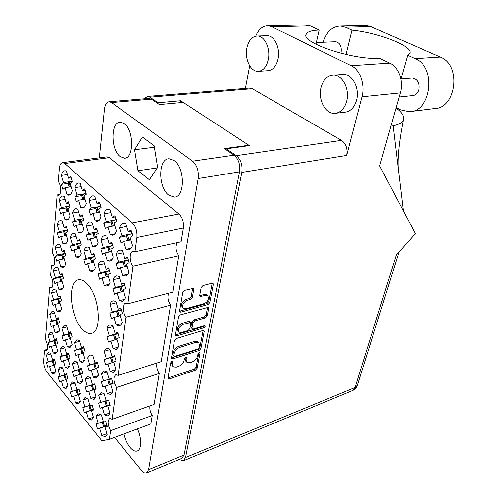 <?xml version="1.0" encoding="UTF-8"?>
<svg xmlns="http://www.w3.org/2000/svg" width="498" height="498" viewBox="0 0 498 498"><rect width="100%" height="100%" fill="white"/><g stroke="black" fill="none" stroke-linecap="round" stroke-linejoin="round"><path stroke-width="0.75" d="M203.881 303.687C206.334 302.772 207.921 301.035 208.631 298.483L207.734 295.65L205.444 295.426L200.034 296.571L199.692 295.501L201.161 287.57L202.972 285.591L212.129 283.206L212.963 283.287L213.312 284.383L209.789 302.622L208.027 304.558L180.855 312.159L179.909 312.065L179.573 311.032L182.803 292.382L184.652 290.371L193.392 288.417L193.753 289.512L192.315 297.487L190.504 299.472L187.46 300.294C183.034 302.678 181.708 305.386 183.488 308.411L185.978 308.66L203.881 303.687M205.195 326.42L204.989 325.736L204.379 325.686L193.205 329.022L192.296 328.941L191.998 327.97L192.919 322.941L194.693 320.992L205.469 317.855L207.218 315.931L208.687 308.324L208.369 307.297L180.382 314.873L178.564 316.859L175.445 334.893L175.75 335.851L176.715 335.938L203.981 327.759L205.195 326.42M86.982 283.642C84.143 280.766 81.448 279.478 78.896 279.795C67.224 280.455 69.82 316.274 82.151 328.96C85.239 332.347 88.214 333.822 91.072 333.374C102.551 332.757 99.693 295.594 86.982 283.642M124.002 433.889C125.172 439.273 127.208 443.78 130.096 447.422C132.611 450.391 134.946 451.586 137.093 451.02C141.7 449.943 141.924 438.028 137.417 428.915M124.17 123.529L120.41 122.153C110.562 121.487 110.587 149.854 120.23 156.615L124.407 158.183C134.087 158.874 134.049 129.928 124.17 123.529M174.063 160.487L169.108 158.756C158.053 158.47 157.959 187.509 168.754 195.148L174.244 197.102C185.094 197.364 185.119 167.702 174.063 160.487M106.933 433.658L101.797 435.538L99.7 428.405L97.508 428.903L107.039 425.485M97.508 428.903L96.021 423.842L98.199 423.319L96.114 416.21L98.224 413.788L101.387 414.846L103.509 422.036L105.769 421.495L107.294 426.668L105.028 427.184L107.157 434.405L105.134 436.69L101.797 435.538M93.412 417.218L88.445 418.943L86.403 411.971L84.324 412.543L93.506 409.412M84.324 412.543L82.873 407.594L84.946 406.997L82.917 400.05L85.027 397.56L87.928 398.531L89.989 405.559L92.136 404.942L93.624 409.997L91.47 410.589L93.537 417.641L91.508 420.001L88.445 418.943M80.433 401.425L75.634 403.013L73.642 396.196L71.662 396.831L80.495 393.962M71.662 396.831L70.249 391.988L79.095 389.162M67.871 386.274L63.321 387.705L61.385 381.038L59.499 381.729L58.123 376.992L66.72 374.378M131.111 248.272L126.05 249.342L123.629 241.412L120.995 243.036L119.277 237.409L126.361 235.99M127.918 274.224L122.651 275.456L120.273 267.638L117.702 269.082L116.022 263.535L123.025 261.979M124.786 299.292L119.364 300.674L117.03 292.961L114.521 294.25L112.872 288.772L120.13 287.004M121.724 323.526L116.19 325.045L113.899 317.431L111.446 318.571L109.828 313.167L117.59 311.119M118.729 346.957L113.121 348.606L110.873 341.099L108.477 342.089L106.883 336.76L117.771 333.679M115.797 369.634L110.151 371.402L107.942 363.988L105.601 364.847L104.038 359.587L114.745 356.356M112.834 391.627L107.275 393.47L105.103 386.149L102.818 386.878L113.034 383.566M102.818 386.878L101.281 381.686L111.508 378.418M109.834 412.973L104.493 414.834L102.358 407.607L100.117 408.223L109.996 404.849M100.117 408.223L98.61 403.094L100.839 402.459L98.71 395.256L101.007 392.642L104.107 393.619L106.261 400.909L108.57 400.249L110.12 405.484L107.805 406.119L109.971 413.433L107.767 415.905L104.493 414.834M114.845 233.879L110.288 234.776L107.942 227.051L105.452 228.713L103.789 223.229L110.761 221.927M112 259.502L107.232 260.541L104.929 252.916L102.501 254.41L100.864 249L107.693 247.587L112.834 245.427M109.211 284.265L104.281 285.447L102.015 277.921L99.644 279.254L98.038 273.919L104.854 272.362M98.635 375.592L93.394 377.235L91.283 370.089L89.111 370.885L87.611 365.812L97.54 362.805M86.677 392.032L96.17 388.957L86.677 392.032L85.208 387.021L94.707 383.983M99.345 220.122L95.243 220.875L92.964 213.337L90.611 215.03L88.999 209.683L95.859 208.5M96.824 245.414L92.504 246.292L90.269 238.853L87.965 240.391L86.384 235.112L93.107 233.811M94.352 269.879L89.858 270.881L87.66 263.535L85.413 264.917L83.851 259.707L90.449 258.3M84.94 360.235L80.085 361.679L78.03 354.694L75.964 355.547L74.507 350.592L84.125 347.828M82.705 381.126L77.825 382.657L75.802 375.76L73.779 376.5L72.347 371.601L81.572 368.8M84.56 206.956L80.863 207.585L78.653 200.227L76.424 201.958L74.856 196.741L81.61 195.658M82.332 231.925L78.423 232.666L76.244 225.407L74.071 226.976L72.527 221.822L79.151 220.626M80.147 256.09L76.057 256.949L73.922 249.772L71.787 251.197L70.274 246.105L76.767 244.811M71.805 345.481L67.311 346.745L65.306 339.916L63.346 340.825L61.933 335.976L69.683 333.865M69.82 366.179L65.282 367.53L63.314 360.782L61.391 361.579L59.997 356.786L68.948 354.209M70.442 194.351L67.112 194.874L64.958 187.69L62.854 189.452L61.329 184.353L67.971 183.37M68.481 218.996L64.939 219.624L62.823 212.528L60.762 214.134L59.262 209.098L65.78 208.002M66.558 242.862L62.835 243.597L60.756 236.587L58.739 238.05L57.264 233.07L63.657 231.875M64.672 265.994L60.793 266.828L58.752 259.906L56.772 261.226L55.322 256.314L61.603 255.02L65.17 253.407M62.816 288.423L58.82 289.35L56.809 282.509L54.867 283.704L53.442 278.849L59.648 277.461M60.993 310.179L56.903 311.2L54.923 304.44L53.018 305.517L51.618 300.717L57.961 299.186M59.2 331.295L55.041 332.409L53.093 325.729L51.226 326.682L49.844 321.938L56.448 320.239M57.444 351.8L53.236 352.995L51.319 346.39L49.489 347.237L48.125 342.549L55.944 340.408M55.726 371.72L51.481 372.99L49.595 366.466L47.796 367.207L46.457 362.575L54.799 360.154M203.047 330.467L176.255 338.565L174.468 340.526L171.449 357.969L171.723 358.865L172.706 358.946L199.206 350.474L200.918 348.581L204.217 331.494L203.931 330.535L203.047 330.467M114.521 437.4L141.581 470.467C143.337 472.558 144.955 473.399 146.424 472.982L148.578 469.614L198.16 178.545C198.914 171.001 197.065 165.212 192.608 161.165L111.54 102.544L109.33 101.735C106.728 101.978 105.115 104.449 104.487 109.143L99.326 157.829M248.844 145.242L224.393 148.597L234.097 155.171C238.604 159.024 240.422 164.595 239.538 171.872L184.067 455.048L181.789 458.397L146.686 472.876M172.376 364.113L172.532 361.504L170.615 362.805L167.975 378.038L168.224 378.885L169.22 378.953L195.428 370.132L197.121 368.265L200.003 353.325L199.823 352.696L197.999 353.972L197.619 355.927C196.822 358.765 194.998 360.776 192.153 361.965L189.987 362.675L186.999 362.463L186.171 359.643L186.345 357.047L184.472 358.336L184.117 360.309C183.326 363.173 181.477 365.208 178.564 366.422L176.342 367.151L173.217 366.92L172.376 364.113L171.343 363.061L172.769 366.46M148.56 98.448L151.417 99.17L159.379 104.561L183.202 102.42M46.457 362.575L48.244 361.809L46.364 355.304L48.437 352.628L50.684 353.375L52.589 359.954L54.431 359.164L55.807 363.895L53.952 364.661L55.869 371.259L53.852 373.817L51.481 372.99M48.125 342.549L49.949 341.684L48.038 335.098L50.267 332.234L52.439 332.919L54.375 339.574L56.255 338.677L57.65 343.458L55.764 344.336L57.706 351.009L55.539 353.754L53.236 352.995M49.844 321.938L51.705 320.961L49.763 314.306L52.166 311.231L54.251 311.854L56.218 318.589L58.135 317.575L59.555 322.418L57.625 323.407L59.598 330.155L57.27 333.1L55.041 332.409M51.618 300.717L53.51 299.622L51.537 292.886C52.047 290.9 52.906 289.805 54.12 289.587L56.112 290.153L58.117 296.964L60.071 295.837L61.509 300.736L59.542 301.838L61.553 308.673C61.036 310.559 60.202 311.611 59.044 311.835L56.903 311.2M53.442 278.849L55.371 277.635L53.373 270.819C53.915 268.671 54.842 267.494 56.15 267.283L58.036 267.787L60.071 274.678L62.063 273.421L63.526 278.382L61.522 279.615L63.563 286.531C63.009 288.572 62.113 289.705 60.862 289.923L58.82 289.35M55.322 256.314L57.295 254.964L55.259 248.066C55.838 245.744 56.84 244.481 58.254 244.275L60.021 244.717L62.088 251.695L64.124 250.307L65.612 255.325L63.563 256.688L65.636 263.691C65.045 265.913 64.074 267.121 62.723 267.333L60.793 266.828M57.264 233.07L59.274 231.589L57.202 224.604C57.83 222.089 58.907 220.732 60.426 220.539L62.063 220.919L64.167 227.984L66.246 226.453L67.759 231.533L65.668 233.039L67.778 240.129C67.143 242.538 66.097 243.839 64.64 244.039L62.835 243.597M59.262 209.098L61.316 207.473L59.212 200.401C59.885 197.669 61.042 196.212 62.686 196.031L64.174 196.361L66.315 203.514L68.438 201.827L69.975 206.969L67.84 208.631L69.988 215.808C69.303 218.423 68.176 219.823 66.608 220.01L64.939 219.624M61.329 184.353L63.427 182.573L61.285 175.414C62.007 172.451 63.252 170.889 65.026 170.727L66.352 170.995L68.531 178.234L70.704 176.392L72.266 181.602L70.087 183.42L72.266 190.69C71.531 193.523 70.318 195.029 68.624 195.204L67.112 194.874M59.997 356.786L61.914 355.97L59.953 349.241L62.206 346.427L64.578 347.181L66.564 353.985L68.543 353.138L69.975 358.025L67.989 358.846L69.981 365.675L67.796 368.358L65.282 367.53M61.933 335.976L63.881 335.048L61.889 328.238L64.323 325.219L66.608 325.904L68.631 332.789L70.648 331.824L72.104 336.773L70.075 337.712L72.104 344.616L69.745 347.504L67.311 346.745M70.274 246.105L72.397 244.661L70.268 237.509C70.921 235.031 72.023 233.686 73.573 233.481L75.391 233.904L77.551 241.138L79.748 239.638L81.305 244.842L79.101 246.311L81.267 253.569C80.608 255.928 79.537 257.217 78.062 257.441L76.057 256.949M72.527 221.822L74.694 220.222L72.527 212.988C73.237 210.293 74.426 208.849 76.101 208.65L77.769 209.017L79.966 216.337L82.214 214.682L83.795 219.954L81.541 221.579L83.751 228.931C83.035 231.502 81.877 232.89 80.278 233.095L78.423 232.666M74.856 196.741L77.072 194.986L74.868 187.653C75.628 184.721 76.916 183.164 78.728 182.99L80.228 183.295L82.463 190.709L84.76 188.891L86.372 194.226L84.069 196.019L86.316 203.464C85.544 206.265 84.293 207.759 82.562 207.952L80.863 207.585M72.347 371.601L74.364 370.836L72.347 363.963L74.625 361.206L77.215 362.027L79.257 368.981L81.336 368.19L82.805 373.195L80.713 373.961L82.761 380.939L80.564 383.56L77.825 382.657M74.507 350.592L76.561 349.708L74.519 342.749L76.978 339.785L79.481 340.539L81.56 347.579L83.683 346.67L85.177 351.731L83.042 352.615L85.127 359.68L82.749 362.507L80.085 361.679M83.851 259.707L86.092 258.3L83.901 250.98C84.585 248.552 85.712 247.22 87.281 246.989L89.316 247.462L91.539 254.87L93.854 253.414L95.46 258.742L93.126 260.174L95.361 267.607C94.67 269.916 93.58 271.192 92.086 271.429L89.858 270.881M86.384 235.112L88.669 233.55L86.44 226.136C87.181 223.484 88.401 222.052 90.107 221.834L91.981 222.239L94.24 229.746L96.612 228.128L98.243 233.525L95.865 235.118L98.137 242.651C97.39 245.172 96.207 246.541 94.583 246.771L92.504 246.292M88.999 209.683L91.339 207.959L89.067 200.451C89.864 197.557 91.19 196.007 93.039 195.807L94.732 196.156L97.042 203.757L99.469 201.97L101.131 207.436L98.691 209.197L101.007 216.829C100.198 219.587 98.915 221.068 97.154 221.28L95.243 220.875M85.208 387.021L87.324 386.317L85.258 379.283L87.548 376.594L90.375 377.496L92.472 384.612L94.664 383.883L96.176 389L93.979 389.704L96.083 396.844L93.879 399.396L90.879 398.412L88.806 391.353M87.611 365.812L89.777 364.99L87.673 357.869L90.157 354.968L92.902 355.79L95.037 362.998L97.278 362.146L98.816 367.331L96.562 368.153L98.704 375.386L96.313 378.144L93.394 377.235M98.038 273.919L100.403 272.555L98.15 265.054C98.859 262.676 100.011 261.363 101.598 261.114L103.864 261.643L106.155 269.231L108.608 267.818L110.257 273.278L107.798 274.666L110.095 282.285C109.379 284.532 108.265 285.79 106.759 286.051L104.281 285.447M100.864 249L103.285 247.481L100.988 239.88C101.76 237.278 103.011 235.859 104.742 235.622L106.84 236.077L109.174 243.771L111.683 242.19L113.37 247.724L110.842 249.28L113.189 256.999C112.411 259.464 111.203 260.821 109.554 261.07L107.232 260.541M103.789 223.229L106.267 221.535L103.926 213.841C104.761 210.99 106.124 209.453 108.01 209.235L109.921 209.621L112.299 217.421L114.87 215.665L116.588 221.274L114.005 222.998L116.389 230.829C115.548 233.531 114.229 235 112.436 235.237L110.288 234.776M101.281 381.686L103.559 380.926L101.393 373.637L103.889 370.805L106.908 371.707L109.106 379.09L111.465 378.306L113.046 383.616L110.674 384.369L112.878 391.777L110.481 394.46L107.275 393.47M104.038 359.587L106.367 358.703L104.169 351.314L106.883 348.251L109.803 349.073L112.038 356.549L114.453 355.634L116.065 361.013L113.637 361.903L115.878 369.41L113.27 372.311L110.151 371.402M106.883 336.76L109.267 335.739L107.026 328.257C107.655 326.327 108.645 325.219 109.99 324.939L112.797 325.686L115.069 333.262L117.547 332.203L119.184 337.656L116.7 338.684L118.985 346.291L116.14 349.44L113.121 348.606M109.828 313.167L112.268 312.003L109.99 304.421C110.668 302.305 111.745 301.109 113.214 300.836L115.891 301.495L118.207 309.177L120.74 307.969L122.408 313.497L119.869 314.674L122.191 322.38C121.512 324.372 120.479 325.511 119.09 325.798L116.19 325.045M112.872 288.772L115.368 287.458L113.046 279.776C113.787 277.454 114.957 276.16 116.563 275.886L119.097 276.471L121.456 284.258L124.046 282.895L125.751 288.491L123.143 289.83L125.515 297.642C124.774 299.827 123.641 301.066 122.122 301.346L119.364 300.674M116.022 263.535L118.58 262.06L116.208 254.266C117.011 251.72 118.294 250.32 120.049 250.058L122.408 250.569L124.811 258.462L127.476 256.924L129.206 262.602L126.536 264.108L128.951 272.033C128.148 274.435 126.915 275.774 125.253 276.048L122.651 275.456M119.277 237.409L121.904 235.759L119.489 227.86C120.36 225.065 121.755 223.546 123.678 223.297L125.838 223.733L128.297 231.738L131.024 230.02L132.792 235.778L130.053 237.465L132.512 245.495C131.634 248.141 130.289 249.598 128.472 249.859L126.05 249.342M58.123 376.992L60.003 376.283L58.067 369.634L60.165 367.014L62.605 367.835L64.559 374.552L66.502 373.817L67.909 378.648L65.96 379.364L67.927 386.106L65.898 388.602L63.321 387.705M70.249 391.988L72.222 391.335L70.243 384.537L72.353 381.978L75.011 382.869L77.022 389.741L79.058 389.063L80.502 394.005L78.46 394.659L80.471 401.556L78.441 403.99L75.634 403.013M149.375 179.753L157.623 167.446L154.119 145.715L142.434 137.062L134.584 149.761L138.014 170.733L149.375 179.753M149.973 405.876C149.462 409.051 150.222 412.257 152.245 415.481L150.844 423.935L109.379 439.311L110.562 430.646C107.574 424.713 107.313 420.636 109.778 418.42L112.112 419.297L154.087 404.413L159.236 373.438L116.451 387.5C113.27 381.287 113.071 376.998 115.86 374.633L118.101 375.392L161.19 361.654L170.584 305.143L126.044 317.207C122.576 312.844 122.415 303.494 125.838 303.22L127.868 303.811L172.744 292.158L178.801 255.717L133.01 266.162C129.237 261.736 129.306 251.44 133.14 251.316L134.97 251.789L181.11 241.816L183.395 228.047C183.955 222.152 182.48 217.458 178.963 213.972L109.323 157.642L106.734 156.864M178.801 255.717C175.75 251.11 175.228 246.759 177.238 242.657M170.584 305.143C167.882 301.022 167.247 297.045 168.679 293.21M159.236 373.438C156.963 369.896 156.235 366.41 157.038 362.98M152.245 415.481L110.562 430.646M47.322 349.378L44.546 350.15L43.7 360.533C43.6 364.941 44.727 368.837 47.08 372.23L101.891 440.805L109.379 439.311M52.315 286.985L49.632 287.601L45.424 339.319C48.063 344.877 48.287 348.693 46.096 350.76L44.546 350.15M54.058 264.93L51.431 265.49L50.597 275.774C53.386 279.502 53.672 288.012 51.039 288.081L49.632 287.601M59.517 194.569L57.17 194.936L52.427 253.295C55.309 257.043 55.539 265.901 52.776 265.92L51.431 265.49M134.97 251.789L136.913 237.534C137.342 231.414 135.836 226.522 132.393 222.843L64.715 163.5L62.642 162.609C60.812 162.846 59.71 164.745 59.337 168.305L58.26 181.552C61.472 185.331 61.459 195.415 58.278 195.241L57.17 194.936M127.868 303.811L133.01 266.162M118.101 375.392L126.044 317.207M112.112 419.297L116.451 387.5M157.312 167.919L138.014 170.733M154.361 147.246L134.584 149.761M186.563 362.034L185.959 361.424L185.131 358.604L185.399 357.122M167.994 377.945L194.401 369.105L196.088 367.238L198.858 352.808M171.343 363.061L171.605 361.554M171.455 357.944L198.16 349.459L199.866 347.573L203.159 330.435M173.846 355.69L174.039 356.319L174.723 356.375L198.005 348.974L199.206 347.648L199.611 345.562L198.733 342.605L195.845 342.381L179.865 347.361C176.89 348.556 175.01 350.623 174.213 353.568L173.846 355.69L172.806 354.638L173.939 356.219M198.123 342.02L197.675 341.591L194.793 341.367L195.845 342.381M172.806 354.638L173.173 352.522C173.964 349.577 175.844 347.511 178.813 346.322L194.793 341.367M192.141 328.798L190.927 326.956L191.842 321.926L193.616 319.99L204.392 316.859L206.135 314.941L207.616 307.198M175.433 334.955L202.91 326.756L203.987 325.804M183.276 324.323C178.981 326.663 177.649 329.284 179.292 332.178L181.838 332.409L188.132 330.535L189.906 328.587L190.821 323.551L190.516 322.561L183.276 324.323L182.2 323.295C177.911 325.636 176.585 328.25 178.228 331.151L178.875 331.774M189.595 321.696L188.518 321.465L189.595 322.48M182.2 323.295L188.518 321.465M183.034 307.988L182.405 307.397C180.618 304.371 181.938 301.67 186.364 299.292L189.402 298.47L191.213 296.491L192.67 288.292M207.068 295.059L204.342 294.449L205.444 295.426M199.667 295.7L204.342 294.449M179.554 311.182L206.931 303.575L208.693 301.645L212.223 283.181M52.589 359.954L54.525 359.394M50.871 354.022L46.364 355.304M48.244 361.809L54.724 359.93M49.595 366.466L54.095 365.14M54.375 339.574L56.392 339.026M52.707 333.847L48.038 335.098M49.949 341.684L56.685 339.835M51.319 346.39L55.981 345.095M56.218 318.589L58.322 318.048M54.606 313.086L49.763 314.306M51.705 320.961L58.708 319.156M53.093 325.729L57.936 324.459M58.117 296.964L60.308 296.441M56.567 291.704L51.537 292.886M53.51 299.622L60.793 297.866M54.923 304.44L59.947 303.214M60.071 274.678L62.362 274.174M58.596 269.679L53.373 270.819M55.371 277.635L62.947 275.942M56.809 282.509L62.026 281.326M62.088 251.695L64.479 251.21M60.688 246.983L55.259 248.066M57.295 254.964L65.157 253.358M58.752 259.906L64.18 258.767M64.167 227.984L66.664 227.524M62.86 223.59L57.202 224.604M59.274 231.589L67.18 230.12M60.756 236.587L66.402 235.51M66.315 203.514L68.929 203.084M65.101 199.455L59.212 200.401M61.316 207.473L68.967 206.191M62.823 212.528L68.705 211.526M68.531 178.234L71.27 177.842M67.423 174.549L61.285 175.414M63.427 182.573L70.89 181.477M64.958 187.69L71.09 186.769M66.564 353.985L68.643 353.387M64.784 347.878L59.953 349.241M61.914 355.97L68.861 353.966M63.314 360.782L68.139 359.369M68.631 332.789L70.797 332.197M66.906 326.906L61.889 328.238M63.881 335.048L71.121 333.081M65.306 339.916L70.318 338.534M77.551 241.138L80.141 240.627M76.132 236.382L70.268 237.509M72.397 244.661L80.732 242.999M73.922 249.772L79.78 248.583M79.966 216.337L82.68 215.858M78.647 211.93L72.527 212.988M74.694 220.222L82.693 218.79M76.244 225.407L82.351 224.281M82.463 190.709L85.307 190.267M81.249 186.682L74.868 187.653M77.072 194.986L84.822 193.753M78.653 200.227L85.021 199.188M79.257 368.981L81.392 368.333M77.346 362.476L72.347 363.963M74.364 370.836L81.523 368.663M75.802 375.76L80.794 374.222M81.56 347.579L83.788 346.938M79.705 341.298L74.519 342.749M76.561 349.708L84.031 347.573M78.03 354.694L83.21 353.182M91.539 254.87L94.215 254.304M89.995 249.728L83.901 250.98M86.092 258.3L94.913 256.42M87.66 263.535L93.742 262.216M94.24 229.746L97.054 229.211M92.796 224.953L86.44 226.136M88.669 233.55L97.098 231.925M90.269 238.853L96.612 237.602M97.042 203.757L99.986 203.259M95.703 199.356L89.067 200.451M91.339 207.959L99.432 206.57M92.964 213.337L99.588 212.167M92.472 384.612L94.676 383.908M90.431 377.665L85.258 379.283M87.324 386.317L94.701 383.964M96.039 396.707L90.879 398.412M93.979 389.704L96.176 388.988M95.037 362.998L97.34 362.301M89.777 364.99L97.484 362.662M91.283 370.089L96.649 368.439M106.155 269.231L108.931 268.603M104.474 263.66L98.15 265.054M100.403 272.555L109.572 270.47M102.015 277.921L108.334 276.452M109.174 243.771L112.087 243.173M107.593 238.561L100.988 239.88M103.285 247.481L112.255 245.626M104.929 252.916L111.527 251.521M112.299 217.421L115.362 216.86M110.83 212.609L103.926 213.841M106.267 221.535L114.777 219.96M107.942 227.051L114.839 225.737M103.97 393.52L98.71 395.256M100.839 402.459L106.186 400.653M102.358 407.607L110.027 404.992M107.805 406.119L110.095 405.335M109.106 379.09L111.477 378.331M106.964 371.894L101.393 373.637M103.559 380.926L111.502 378.393M105.103 386.149L113.04 383.578M110.674 384.369L113.04 383.603M112.038 356.549L114.521 355.802M109.965 349.608L104.169 351.314M106.367 358.703L114.683 356.195M107.942 363.988L113.731 362.214M115.069 333.262L117.677 332.527M113.071 326.588L107.026 328.257M109.267 335.739L117.97 333.28M110.873 341.099L116.906 339.362M118.207 309.177L120.946 308.461M116.289 302.809L109.99 304.421M112.268 312.003L121.375 309.607M113.899 317.431L120.192 315.744M121.456 284.258L124.326 283.561M119.626 278.22L113.046 279.776M115.368 287.458L124.898 285.142M117.03 292.961L123.597 291.33M124.811 258.462L127.837 257.796M123.087 252.791L116.208 254.266M118.58 262.06L128.279 259.906M120.273 267.638L127.139 266.081M128.297 231.738L131.472 231.109M126.685 226.478L119.489 227.86M121.904 235.759L130.949 233.954M123.629 241.412L130.812 239.943M64.559 374.552L66.551 373.948M62.723 368.246L58.067 369.634M60.003 376.283L66.67 374.253M61.385 381.038L66.035 379.607M77.022 389.741L79.07 389.087M75.055 383.03L70.243 384.537M72.222 391.335L79.089 389.137M73.642 396.196L80.495 393.974M78.46 394.659L80.502 393.999M87.81 398.437L82.917 400.05M84.946 406.997L89.926 405.328M86.403 411.971L93.531 409.543M91.47 410.589L93.593 409.86M100.963 414.523L96.114 416.21M98.199 423.319L103.347 421.495M99.7 428.405L107.101 425.746M105.028 427.184L107.238 426.394M54.014 364.866L53.404 365.022L53.983 364.766M53.398 365.015L52.29 361.187L54.836 360.259M54.195 364.561L53.112 360.826M55.925 344.89L55.172 345.052L55.869 344.709M55.172 345.046L54.045 341.18L56.784 340.128M55.907 344.267L54.886 340.757M57.893 324.329L56.996 324.497L57.812 324.049M56.99 324.491L55.851 320.581L58.789 319.405M57.662 323.383L56.704 320.102M59.934 303.158L58.87 303.338L59.822 302.778M58.87 303.319L57.712 299.373L60.856 298.059M59.748 302.803L58.577 298.831M61.03 281.551L61.895 280.872M60.8 281.513L59.623 277.523L62.978 276.073M61.696 280.94L60.513 276.919M61.596 255.007L62.792 259.041L64.037 258.288M63.707 258.4L62.505 254.329M64.889 235.803L66.246 234.994M64.827 235.815L63.632 231.794L67.429 230.032M65.78 235.156L64.553 231.035M67.112 211.793L68.537 210.959M66.925 211.831L65.736 207.84L66.676 207.006L69.757 205.917M67.921 211.177L66.676 207.006M69.403 187.024L70.903 186.146M69.085 187.067L67.996 182.928L72.154 181.023M70.131 186.42L68.861 182.2M67.821 378.679L65.194 379.47L67.89 378.548M65.194 379.47L64.055 375.56L66.8 374.614M66.066 379.146L64.921 375.224M68.058 359.095L67.174 359.326L68.021 358.958M67.168 359.319L66.016 355.367L68.973 354.29M68.027 358.834L66.9 354.974M70.255 338.335L69.21 338.572L70.193 338.105M69.21 338.565L68.033 334.569L71.214 333.361M70.118 338.13L68.936 334.114M78.118 248.838L76.86 244.63L77.999 248.944L79.618 248.041M76.86 244.63L80.875 242.949M78.995 248.253L77.738 244.039M80.471 224.629L82.176 223.689M80.352 224.648L79.114 220.521L80.116 219.699L83.483 218.516M81.392 223.963L80.116 219.699M83.048 199.511L84.828 198.54M82.78 199.555L81.653 195.266L86.173 193.274M83.876 198.876L82.568 194.55M77.551 394.466L76.281 390.5L77.451 394.503L80.415 393.545M76.387 390.469L79.244 389.536M78.367 394.204L77.196 390.202M82.326 373.369L79.655 374.172L82.786 373.102M79.655 374.166L78.466 370.126L81.653 369.024M80.589 373.817L79.4 369.765M83.129 352.908L81.927 353.225L83.079 352.746M81.921 353.219L80.72 349.129L84.143 347.89M82.88 352.808L81.672 348.706M91.769 262.645L93.574 261.655M91.738 262.608L90.455 258.325L94.919 256.433M92.79 261.923L91.489 257.609M94.421 238.038L96.425 236.992M94.383 238.044L93.089 233.755L97.832 231.67M95.467 237.322L94.153 232.952M97.291 212.571L99.382 211.488M97.098 212.609L95.815 208.363L96.898 207.461L100.839 206.079M98.243 211.893L96.898 207.461M92.149 404.974L89.005 406.051L90.206 410.134L93.443 409.151M89.005 406.051L92.186 405.073M91.178 409.879L89.97 405.783M92.765 389.592L91.545 385.452L92.653 389.629L96.083 388.527M91.545 385.452L94.863 384.375M93.643 389.312L92.416 385.166M97.888 367.673L95.168 368.483L98.797 367.25M95.168 368.483L93.929 364.293L97.62 363.03M96.182 368.103L94.937 363.901M106.659 276.844L106.217 276.757L108.159 275.88M106.08 276.863L104.761 272.481L109.585 270.514M107.195 276.209L105.862 271.784M109.043 252.044L111.334 250.892M110.183 251.285L108.825 246.809M112.175 226.241L114.621 225.04M112.075 226.26L110.737 221.847L111.888 220.969L116.183 219.469M113.27 225.507L111.888 220.969M103.435 421.787L102.258 422.236L103.491 426.419L107.02 425.404M102.258 422.236L103.478 421.943M104.512 426.201L103.279 422.005M108.57 400.255L104.941 401.5L106.192 405.739L109.94 404.594M104.941 401.5L108.62 400.367M107.238 405.459L105.981 401.214M109.112 384.356L107.836 380.061L108.981 384.394L112.946 383.118M107.836 380.061L111.67 378.816M110.052 384.051L108.776 379.75M114.615 361.542L116.046 360.944M111.857 362.363L110.562 358.025L114.82 356.562M112.959 361.953L111.658 357.595M116.818 339.088L114.833 339.611L116.756 338.864M114.833 339.605L113.513 335.21L118.076 333.573M115.953 339.126L114.633 334.712M120.136 315.57L117.908 316.099L120.03 315.215M117.902 316.087L116.563 311.642L121.45 309.818M119.053 315.539L117.709 311.063M123.579 291.268L121.089 291.791L123.423 290.751M121.082 291.772L119.719 287.271L124.93 285.242M122.259 291.143L120.889 286.611M124.55 266.667L126.94 265.44M124.369 266.623L122.981 262.066L128.534 259.819M125.577 265.901L124.176 261.307M127.924 240.434L126.504 235.791L127.762 240.565L130.594 239.227M126.504 235.791L132.263 233.5M129.013 239.775L127.588 235.112M335.204 41.757L335.789 41.732C340.078 42.822 341.84 46.426 341.068 52.551L340.875 53.242M411.473 78.093L412.288 78.024C417.635 79.126 419.789 83.098 418.75 89.939C417.554 93.443 415.481 95.33 412.525 95.597L399.209 97.004M346.664 101.299C350.019 89.41 342.512 74.75 333.448 75.148C327.304 75.584 323.152 79.742 320.992 87.629C317.855 99.612 325.455 114.079 334.718 113.388C340.458 112.847 344.442 108.819 346.664 101.299M336.281 113.202L344.529 112.249C350.287 111.708 354.29 107.717 356.537 100.266C359.93 88.495 352.453 73.997 343.371 74.401L341.734 74.526M268.273 59.555C270.675 48.804 264.762 35.974 257.522 36.018C252.15 36.292 248.589 40.332 246.834 48.132C244.586 58.938 250.55 71.575 257.902 71.345C262.988 71.009 266.449 67.081 268.273 59.555M259.022 71.27L267.6 70.704C272.705 70.367 276.191 66.471 278.046 59.013C280.492 48.362 274.591 35.657 267.326 35.707L266.169 35.744M401.027 78.989L407.706 55.284L415.151 58.64C436.964 66.981 431.187 112.424 409.076 111.714L400.479 109.815L396.196 107.618M179.212 459.461L183.283 460.824L185.555 457.494L241.835 172.414C242.731 165.112 240.908 159.528 236.369 155.656L341.516 140.38C346.11 143.785 347.828 148.796 346.664 155.42L361.978 96.786C365.345 84.803 360.06 69.72 351.165 65.692L271.815 26.78L268.073 25.765C262.67 25.784 258.555 29.245 255.735 36.155M245.396 88.407L249.691 65.742M249.324 88.09L252.318 88.706L149.861 97.185L147.62 96.419L144.015 98.828M341.516 140.38L252.318 88.706M304.963 24.95L310.229 25.884L271.815 26.78M315.95 44.247L319.156 30.061L310.229 25.884M351.165 65.692L389.841 63.109L379.414 58.235C353.443 60.339 300.194 42.417 306.183 34.2C307.341 31.716 311.667 30.341 319.156 30.061M389.841 63.109C398.736 66.944 403.878 81.386 400.373 92.896L379.663 165.878L415.369 233.649L396.34 255.069L355.043 387.488L185.555 457.494M157.972 103.609L158.09 102.744L149.861 97.185M236.369 155.656L226.241 148.809L226.073 149.736M158.09 102.744L180.65 100.752L249.43 145.621L226.241 148.809M180.65 100.752L180.357 102.675M403.405 210.934L393.177 125.782L390.911 126.237M393.177 125.782C399.091 124.544 402.509 122.489 403.442 119.632C404.345 116.159 401.892 112.287 396.084 108.01M363.988 25.479L365.893 25.429L370.736 26.581L440.325 57.04C462.057 65.095 456.006 109.236 433.907 108.639L411.479 111.415M407.706 55.284L409.81 53.342C413.589 46.314 378.816 32.831 351.968 30.16L345.456 27.228L370.736 26.581M323.14 42.249C326.489 31.729 332.315 26.326 340.626 26.039L345.456 27.228M346.004 54.487L351.968 30.16M198.16 178.545L239.538 171.872M148.578 469.614L184.067 455.048M111.54 102.544L151.417 99.17M192.608 161.165L234.097 155.171M109.323 157.642L64.715 163.5M178.963 213.972L132.393 222.843M183.395 228.047L136.913 237.534M185.816 356.96L186.532 357.67M185.131 358.604L186.171 359.643M199.281 352.628L200.003 353.325M196.088 367.238L197.121 368.265M194.401 369.105L195.428 370.132M168.206 377.889L169.22 378.953M172.015 361.411L172.719 362.127M203.147 330.491L204.217 331.494M199.866 347.573L200.918 348.581M198.16 349.459L199.206 350.474M171.673 357.894L172.706 358.946M178.813 346.322L179.865 347.361M173.173 352.522L174.213 353.568M207.598 307.341L208.687 308.324M206.135 314.941L207.218 315.931M204.392 316.859L205.469 317.855M193.616 319.99L194.693 320.992M191.842 321.926L192.919 322.941M190.927 326.956L191.998 327.97M202.91 326.756L203.981 327.759M175.657 334.899L176.715 335.938M192.645 288.523L193.753 289.512M191.213 296.491L192.315 297.487M189.402 298.47L190.504 299.472M186.364 299.292L187.46 300.294M199.81 295.669L200.912 296.659M212.192 283.418L213.312 284.383M208.693 301.645L209.789 302.622M206.931 303.575L208.027 304.558M179.772 311.138L180.855 312.159M53.485 364.972L52.377 361.137M55.259 344.99L54.133 341.111M57.083 324.422L55.938 320.5M58.963 303.245L57.799 299.279M60.899 281.426L59.716 277.411M62.891 258.941L61.69 254.876M64.945 235.753L63.725 231.638M67.062 211.806L65.829 207.666M69.228 187.049L67.996 182.928M65.288 379.432L64.149 375.517M67.267 359.27L66.11 355.311M69.309 338.503L68.133 334.494M80.495 224.61L79.219 220.346M82.942 199.53L81.653 195.266M79.761 374.129L78.572 370.076M82.033 353.163L80.825 349.067M91.862 262.49L90.568 258.182M94.52 237.951L93.207 233.587M97.266 212.578L95.933 208.164M90.319 410.115L89.117 406.026M95.286 368.433L94.047 364.237M106.217 276.757L104.885 272.344M109.18 251.901L107.823 247.431M112.243 226.192L110.867 221.66M103.609 426.406L102.376 422.223M106.317 405.708L105.066 401.475M111.994 362.307L110.693 357.962M114.97 339.536L113.65 335.129M118.045 316.006L116.7 311.543M121.226 291.672L119.856 287.147M124.519 266.498L123.124 261.911M400.373 92.896L361.978 96.786M346.664 155.42L241.835 172.414M357.421 385.06L352.329 390.637L183.55 460.712M415.151 58.64L440.325 57.04M109.33 101.735L149.145 98.399M107.163 156.808L62.642 162.609M175.327 196.915L174.244 197.102M125.272 158.071L124.407 158.183M137.498 450.864L137.093 451.02M91.981 333.125L91.072 333.374M197.675 341.591L198.733 342.605M189.439 321.546L190.516 322.561M206.633 294.667L207.734 295.65M57.587 333.019L57.27 333.1M59.38 311.748L59.044 311.835M61.229 289.836L60.862 289.923M63.122 267.245L62.723 267.333M65.064 243.958L64.64 244.039M67.062 219.929L66.608 220.01M69.116 195.123L68.624 195.204M70.075 347.411L69.745 347.504M78.51 257.341L78.062 257.441M80.769 233.002L80.278 233.095M83.085 207.859L82.562 207.952M80.881 383.46L80.564 383.56M83.091 362.407L82.749 362.507M92.566 271.323L92.086 271.429M95.099 246.666L94.583 246.771M97.714 221.18L97.154 221.28M94.209 399.284L93.879 399.396M96.674 378.032L96.313 378.144M107.263 285.927L106.759 286.051M110.108 260.952L109.554 261.07M113.034 235.118L112.436 235.237M108.11 415.786L107.767 415.905M110.855 394.335L110.481 394.46M113.681 372.187L113.27 372.311M116.588 349.303L116.14 349.44M119.576 325.661L119.09 325.798M122.664 301.209L122.122 301.346M125.838 275.911L125.253 276.048M129.113 249.722L128.472 249.859M109.043 252.032L107.699 247.587M335.789 41.732L316.336 42.523M412.288 78.024L400.89 79.001M333.448 75.148L343.371 74.401M257.522 36.018L267.326 35.707M403.442 119.632C400.423 135.325 397.379 154.505 398.232 167.863M306.015 34.972L306.183 34.2M249.946 88.034L147.62 96.419M399.079 251.988L357.327 385.346C356.487 387.743 354.918 389.467 352.621 390.519M306.451 24.912L268.073 25.765M340.626 26.039L365.893 25.429"/></g></svg>
